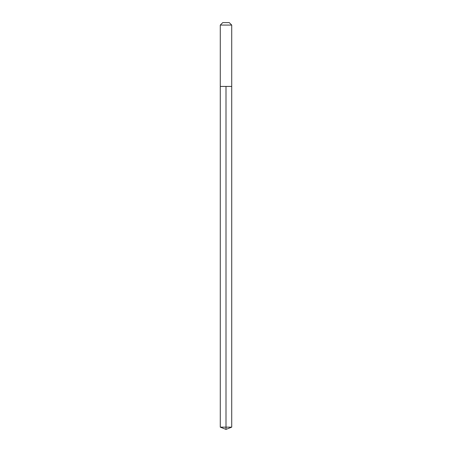 <?xml version="1.0" encoding="UTF-8"?>
<svg xmlns="http://www.w3.org/2000/svg" width="452" height="452" viewBox="0 0 452 452"><rect width="100%" height="100%" fill="white"/><g stroke="black" fill="none" stroke-linecap="round" stroke-linejoin="round"><path stroke-width="0.34" stroke-dasharray="2.26 1.69" d="M231.718 86.428L220.282 86.428L231.718 86.428M231.718 25.075L220.282 25.075M222.763 22.6L229.237 22.6M220.282 427.146L226 427.146L226 86.428M231.718 427.146L226 427.146L226 429.4"/><path stroke-width="0.68" d="M231.718 25.075L229.237 22.6L222.763 22.6L220.282 25.075L231.718 25.075L231.718 86.428L220.282 86.428L226 86.428L226 427.146L226 86.428L231.718 86.428L231.718 427.146L220.282 427.146L220.282 86.428L220.282 427.146L226 429.4L226 427.146L226 429.4L220.282 427.146M220.282 25.075L220.282 86.428M226 429.4L231.718 427.146"/></g></svg>
